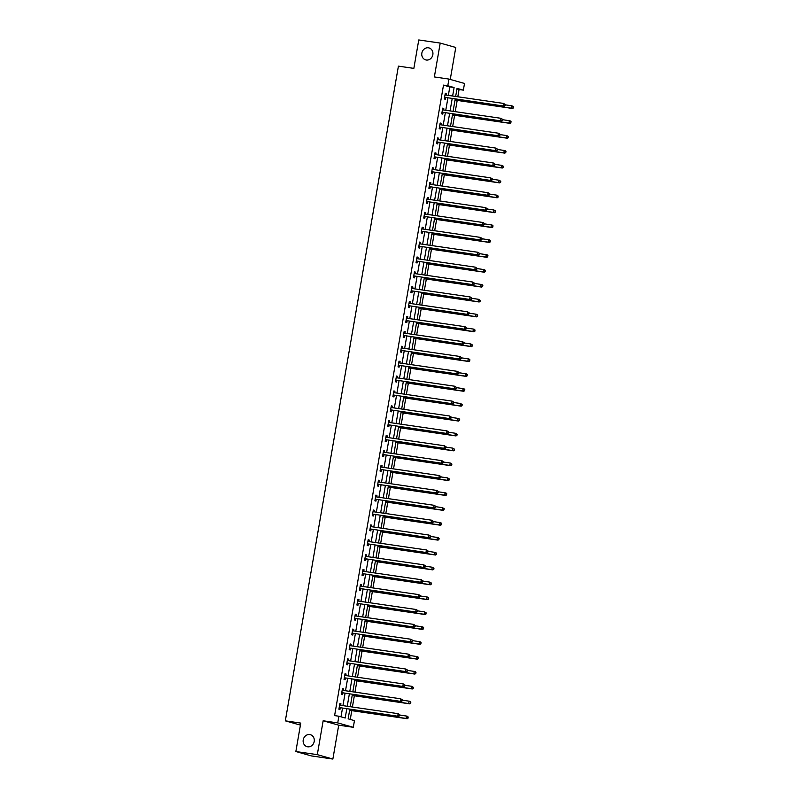 <?xml version="1.0" encoding="UTF-8"?>
<svg xmlns="http://www.w3.org/2000/svg" width="799" height="799" viewBox="0 0 799 799"><rect width="100%" height="100%" fill="white"/><g stroke="black" fill="none" stroke-linecap="round" stroke-linejoin="round"><path stroke-width="1.2" d="M309.772 734.581A6.202 5.543 105.8 0 1 310.412 734.71A6.202 5.543 105.8 0 1 314.137 741.842A6.202 5.543 105.8 0 1 307.665 746.795A6.202 5.543 105.8 0 1 307.036 746.656A6.202 5.543 105.8 0 1 303.3 739.524A6.202 5.543 105.8 0 1 309.772 734.581M428.404 47.81A6.202 5.543 105.8 0 1 429.033 47.94A6.202 5.543 105.8 0 1 432.768 55.071A6.202 5.543 105.8 0 1 426.286 60.025A6.202 5.543 105.8 0 1 425.657 59.885A6.202 5.543 105.8 0 1 421.922 52.764A6.202 5.543 105.8 0 1 428.404 47.81M349.802 709.232L348.144 718.84L354.456 720.628L353.298 727.3L337.737 722.905L338.886 716.224L345.198 718.011L346.796 708.793M338.716 725.182L323.156 720.778L317.303 754.646L295.85 751.529L311.42 755.924L332.863 759.05L338.716 725.182L353.298 727.3M450.256 79.441L455.78 47.471L440.209 43.076L434.356 76.944L448.948 79.071L464.509 83.466L463.36 90.147L457.048 88.369L455.65 96.459M457.817 96.769L459.065 89.528L463.36 90.147M350.262 719.44L351.78 710.671M352.409 707.025L354.347 695.789M354.976 692.134L356.913 680.908M357.553 677.252L359.49 666.016M360.119 662.371L362.057 651.135M362.686 647.48L364.634 636.254M365.263 632.598L367.2 621.362M367.83 617.717L369.777 606.481M370.406 602.836L372.344 591.6M372.973 587.944L374.911 576.718M375.54 573.063L377.488 561.827M378.117 558.181L380.054 546.945M380.684 543.3L382.631 532.064M383.26 528.409L385.198 517.183M385.827 513.527L387.765 502.291M388.404 498.646L390.341 487.41M390.971 483.755L392.908 472.529M393.537 468.873L395.485 457.637M396.114 453.992L398.052 442.756M398.681 439.11L400.629 427.874M401.258 424.219L403.195 412.993M403.825 409.338L405.762 398.102M406.391 394.456L408.339 383.22M408.968 379.575L410.906 368.339M411.535 364.684L413.483 353.448M414.112 349.802L416.049 338.566M416.678 334.921L418.616 323.685M419.255 320.029L421.193 308.804M421.822 305.148L423.76 293.912M424.389 290.267L426.336 279.031M426.966 275.385L428.903 264.149M429.532 260.494L431.47 249.268M432.109 245.613L434.047 234.377M434.676 230.731L436.614 219.495M437.243 215.85L439.19 204.614M439.82 200.958L441.757 189.723M442.386 186.077L444.334 174.841M444.963 171.196L446.901 159.96M447.53 156.304L449.467 145.078M450.107 141.423L452.044 130.187M452.673 126.542L454.611 115.306M455.24 111.66L457.188 100.424M317.303 754.646L332.863 759.05M295.85 751.529L300.764 723.095L285.323 720.848L398.411 66.137L413.852 68.384L418.766 39.95L440.209 43.076M285.323 720.848L300.414 725.112M459.065 89.528L456.948 88.929M448.349 95.391L449.807 86.911L443.505 85.123L334.601 715.604L338.886 716.224M341.003 716.823L342.501 708.164M342.941 705.637L345.068 693.282M345.508 690.755L347.645 678.401M348.084 675.874L350.212 663.52M350.651 660.993L352.788 648.628M353.218 646.101L355.355 633.747M355.795 631.22L357.932 618.865M358.361 616.339L360.499 603.974M360.938 601.457L363.066 589.093M363.505 586.566L365.642 574.211M366.072 571.684L368.209 559.33M368.649 556.803L370.786 544.439M371.215 541.912L373.353 529.557M373.792 527.03L375.92 514.676M376.359 512.149L378.496 499.794M378.936 497.268L381.063 484.903M381.503 482.376L383.64 470.022M384.069 467.495L386.207 455.14M386.646 452.614L388.783 440.249M389.213 437.732L391.35 425.368M391.79 422.841L393.917 410.486M394.356 407.959L396.494 395.605M396.923 393.078L399.061 380.714M399.5 378.187L401.637 365.832M402.067 363.305L404.204 350.951M404.644 348.424L406.771 336.069M407.21 333.543L409.348 321.178M409.787 318.651L411.914 306.297M412.354 303.77L414.491 291.415M414.921 288.888L417.058 276.524M417.497 274.007L419.625 261.643M420.064 259.116L422.202 246.761M422.641 244.234L424.768 231.88M425.208 229.353L427.345 216.988M427.775 214.462L429.912 202.107M430.351 199.58L432.489 187.226M432.918 184.699L435.056 172.334M435.495 169.817L437.622 157.453M438.062 154.926L440.199 142.572M440.629 140.045L442.766 127.69M443.205 125.163L445.343 112.799M445.772 110.272L447.909 97.917M446.092 95.061L446.351 93.533L445.303 93.233L444.314 98.966L445.363 99.256L445.632 97.718M442.516 109.323L443.485 109.942L443.785 108.414L442.726 108.125L441.737 113.848L442.796 114.147L443.055 112.599M440.948 124.834L441.208 123.306L440.159 123.006L439.17 128.729L440.219 129.029L440.489 127.48M437.383 139.096L438.341 139.715L438.641 138.187L437.582 137.887L436.594 143.61L437.652 143.91L437.912 142.372M435.805 154.597L436.064 153.068L435.016 152.769L434.027 158.502L435.075 158.791L435.345 157.253M432.239 168.859L433.198 169.478L433.497 167.96L432.449 167.66L431.46 173.383L432.509 173.683L432.778 172.135M430.661 184.369L430.921 182.841L429.872 182.542L428.883 188.264L429.932 188.564L430.202 187.016M428.094 199.251L428.354 197.723L427.305 197.423L426.316 203.146L427.365 203.445L427.635 201.907M425.517 214.132L425.787 212.604L424.728 212.314L423.74 218.037L424.798 218.337L425.058 216.789M422.951 229.023L423.21 227.495L422.162 227.196L421.173 232.918L422.222 233.218L422.491 231.67M420.374 243.905L420.644 242.377L419.595 242.077L418.596 247.8L419.655 248.099L419.924 246.551M417.807 258.786L418.067 257.258L417.018 256.958L416.029 262.691L417.078 262.981L417.348 261.443M415.24 273.677L415.5 272.139L414.451 271.85L413.463 277.573L414.511 277.872L414.781 276.324M412.664 288.559L412.933 287.031L411.875 286.731L410.886 292.454L411.944 292.754L412.204 291.206M410.097 303.44L410.356 301.912L409.308 301.613L408.319 307.335L409.368 307.635L409.637 306.097M407.52 318.322L407.79 316.794L406.731 316.504L405.742 322.227L406.801 322.516L407.061 320.978M404.953 333.213L405.213 331.685L404.164 331.385L403.175 337.108L404.224 337.408L404.494 335.86M402.376 348.094L402.646 346.566L401.597 346.267L400.609 351.989L401.657 352.289L401.927 350.741M398.811 362.356L399.78 362.976L400.069 361.448L399.021 361.148L398.032 366.881L399.081 367.17L399.35 365.632M397.243 377.857L397.502 376.329L396.454 376.039L395.465 381.762L396.514 382.062L396.783 380.514M393.677 392.119L394.636 392.738L394.936 391.22L393.877 390.921L392.888 396.644L393.947 396.943L394.207 395.395M392.099 407.63L392.359 406.102L391.31 405.802L390.321 411.525L391.37 411.825L391.64 410.277M388.534 421.892L389.493 422.511L389.792 420.983L388.743 420.683L387.755 426.416L388.803 426.706L389.073 425.168M386.956 437.403L387.215 435.864L386.167 435.575L385.178 441.298L386.227 441.597L386.496 440.049M383.39 451.655L384.349 452.274L384.649 450.756L383.6 450.456L382.611 456.179L383.66 456.479L383.929 454.931M381.812 467.165L382.082 465.637L381.023 465.338L380.034 471.06L381.093 471.36L381.353 469.822M378.247 481.427L379.205 482.047L379.505 480.519L378.456 480.229L377.468 485.952L378.516 486.241L378.786 484.703M376.669 496.938L376.938 495.41L375.88 495.11L374.891 500.833L375.949 501.133L376.209 499.585M373.103 511.2L374.062 511.809L374.361 510.291L373.313 509.992L372.324 515.715L373.373 516.014L373.642 514.466M371.525 526.701L371.795 525.173L370.746 524.873L369.757 530.606L370.806 530.896L371.076 529.357M367.959 540.963L368.928 541.582L369.218 540.054L368.169 539.764L367.18 545.487L368.229 545.787L368.499 544.239M366.391 556.474L366.651 554.945L365.602 554.646L364.614 560.369L365.662 560.668L365.932 559.12M362.826 570.736L363.785 571.355L364.084 569.827L363.026 569.527L362.037 575.25L363.096 575.55L363.355 574.002M361.248 586.236L361.508 584.708L360.459 584.409L359.47 590.141L360.519 590.431L360.788 588.893M358.671 601.128L358.941 599.59L357.892 599.3L356.903 605.023L357.952 605.322L358.222 603.774M356.104 616.009L356.364 614.481L355.315 614.181L354.327 619.904L355.375 620.204L355.645 618.656M353.538 630.89L353.797 629.362L352.749 629.063L351.76 634.786L352.808 635.085L353.078 633.547M350.961 645.772L351.23 644.244L350.172 643.954L349.183 649.677L350.242 649.967L350.501 648.428M348.394 660.663L348.654 659.135L347.605 658.835L346.616 664.558L347.665 664.858L347.935 663.31M345.817 675.545L346.087 674.016L345.028 673.717L344.039 679.44L345.098 679.739L345.358 678.191M343.25 690.426L343.51 688.898L342.461 688.598L341.473 694.331L342.521 694.621L342.791 693.083M340.674 705.317L340.943 703.779L339.895 703.49L338.906 709.212L339.955 709.512L340.224 707.964M323.156 720.778L337.737 722.905M443.505 85.123L447.79 85.753L448.948 79.071M455.21 98.986L453.073 111.341M452.643 113.867L450.506 126.222M450.067 128.749L447.939 141.113M447.5 143.63L445.363 155.995M444.933 158.522L442.796 170.876M442.356 173.403L440.219 185.758M439.79 188.284L437.652 200.649M437.213 203.176L435.085 215.53M434.646 218.057L432.509 230.412M432.069 232.938L429.942 245.293M429.502 247.82L427.365 260.184M426.936 262.711L424.798 275.066M424.359 277.593L422.222 289.947M421.792 292.474L419.655 304.838M419.215 307.355L417.088 319.72M416.649 322.247L414.511 334.601M414.082 337.128L411.944 349.483M411.505 352.009L409.368 364.374M408.938 366.901L406.801 379.255M406.361 381.782L404.234 394.137M403.795 396.664L401.657 409.018M401.218 411.545L399.091 423.909M398.651 426.436L396.514 438.791M396.084 441.318L393.947 453.672M393.507 456.199L391.37 468.564M390.941 471.08L388.803 483.445M388.364 485.972L386.237 498.326M385.797 500.853L383.66 513.208M383.23 515.735L381.093 528.099M380.654 530.626L378.516 542.98M378.087 545.507L375.949 557.862M375.51 560.389L373.383 572.753M372.943 575.27L370.806 587.635M370.366 590.161L368.239 602.516M367.8 605.043L365.662 617.397M365.233 619.924L363.096 632.289M362.656 634.815L360.529 647.17M360.089 649.697L357.952 662.051M357.513 664.578L355.385 676.933M354.946 679.46L352.808 691.824M352.379 694.351L350.242 706.706M452.634 96.02L454.102 87.53L447.79 85.753M347.225 706.266L349.363 693.912M349.802 691.385L351.93 679.02M352.369 676.493L354.506 664.139M354.936 661.612L357.073 649.257M357.513 646.731L359.65 634.376M360.079 631.849L362.217 619.485M362.656 616.958L364.783 604.603M365.223 602.076L367.36 589.722M367.8 587.195L369.927 574.831M370.366 572.314L372.504 559.949M372.933 557.422L375.071 545.068M375.51 542.541L377.637 530.186M378.077 527.66L380.214 515.295M380.654 512.768L382.781 500.414M383.22 497.887L385.358 485.532M385.787 483.005L387.924 470.651M388.364 468.124L390.501 455.76M390.931 453.233L393.068 440.878M393.507 438.351L395.635 425.997M396.074 423.47L398.212 411.105M398.651 408.589L400.778 396.224M401.218 393.697L403.355 381.343M403.785 378.816L405.922 366.461M406.361 363.935L408.489 351.57M408.928 349.043L411.066 336.689M411.505 334.162L413.632 321.807M414.072 319.28L416.209 306.926M416.639 304.399L418.776 292.034M419.215 289.508L421.353 277.153M421.782 274.626L423.919 262.272M424.359 259.745L426.486 247.38M426.926 244.864L429.063 232.499M429.492 229.972L431.63 217.618M432.069 215.091L434.207 202.736M434.636 200.209L436.773 187.845M437.213 185.318L439.34 172.964M439.78 170.437L441.917 158.082M442.356 155.555L444.484 143.191M444.923 140.674L447.06 128.309M447.49 125.783L449.627 113.428M450.067 110.901L452.204 98.547M449.807 86.911L454.102 87.53M445.273 93.373L446.351 93.533M442.706 108.265L443.785 108.414M440.129 123.146L441.208 123.306M437.562 138.027L438.641 138.187M434.996 152.919L436.064 153.068M432.419 167.8L433.497 167.96M429.852 182.681L430.921 182.841M427.275 197.563L428.354 197.723M424.708 212.454L425.787 212.604M422.132 227.335L423.21 227.495M419.565 242.217L420.644 242.377M416.998 257.098L418.067 257.258M414.421 271.99L415.5 272.139M411.855 286.871L412.933 287.031M409.278 301.752L410.356 301.912M406.711 316.644L407.79 316.794M404.144 331.525L405.213 331.685M401.567 346.406L402.646 346.566M399.001 361.288L400.069 361.448M396.424 376.179L397.502 376.329M393.857 391.061L394.936 391.22M391.29 405.942L392.359 406.102M388.714 420.833L389.792 420.983M386.147 435.715L387.215 435.864M383.57 450.596L384.649 450.756M381.003 465.477L382.082 465.637M378.426 480.369L379.505 480.519M375.86 495.25L376.938 495.41M373.293 510.132L374.361 510.291M370.716 525.013L371.795 525.173M368.149 539.904L369.218 540.054M365.572 554.786L366.651 554.945M363.006 569.667L364.084 569.827M360.439 584.558L361.508 584.708M357.862 599.44L358.941 599.59M355.295 614.321L356.364 614.481M352.719 629.203L353.797 629.362M350.152 644.094L351.23 644.244M347.575 658.975L348.654 659.135M345.008 673.857L346.087 674.016M342.441 688.738L343.51 688.898M339.865 703.629L340.943 703.779M445.043 97.358L504.179 106.117L445.043 97.358A0.969 0.869 -74.2 0 0 444.713 97.378L444.574 97.418M504.678 105.358L503.12 105.818L503.54 103.431L505.268 104.519L504.678 105.358L505.268 104.519M445.033 94.781L445.153 94.851A0.969 0.869 -74.2 0 0 445.452 94.971L503.54 103.431L504.838 104.399M446.092 97.658A0.969 0.869 -74.2 0 0 445.762 97.678L444.474 98.037M445.093 94.442L446.052 95.061M504.179 106.117L505.098 105.468M455.021 100.105L512.588 108.494L511.54 108.195L511.949 105.808L505.208 104.829M455.04 99.965L511.54 108.195L513.507 107.855L513.258 106.776L513.088 107.735M513.258 106.776L511.949 105.808L513.677 106.896M513.507 107.855L512.588 108.494M442.476 112.24L501.602 120.999L442.476 112.24A0.969 0.869 -74.2 0 0 442.147 112.26L442.007 112.299M502.112 120.24L500.554 120.699L500.963 118.312L502.691 119.401L502.112 120.24L502.691 119.401M442.466 109.663L442.576 109.743A0.969 0.869 -74.2 0 0 442.886 109.853L500.963 118.312L502.271 119.281M443.525 112.539A0.969 0.869 -74.2 0 0 443.195 112.559L441.897 112.919M501.602 120.999L502.531 120.359M439.899 127.121L499.035 135.88L439.899 127.121A0.969 0.869 -74.2 0 0 439.57 127.151L439.44 127.181M499.535 135.121L497.977 135.59L498.396 133.203L500.124 134.282L499.535 135.121L500.124 134.282M439.889 124.554L440.009 124.624A0.969 0.869 -74.2 0 0 440.319 124.744L498.396 133.203L499.705 134.172M440.958 127.421A0.969 0.869 -74.2 0 0 440.619 127.441L439.33 127.81M439.949 124.205L440.908 124.824M499.035 135.88L499.954 135.241M452.444 114.986L510.022 123.376L508.963 123.076L509.382 120.699L502.641 119.71M452.474 114.846L508.963 123.076L510.941 122.736L510.681 121.658L510.521 122.617M510.681 121.658L509.382 120.699L510.431 120.989L511.11 121.778M510.941 122.736L510.022 123.376M449.877 129.877L507.445 138.257L506.396 137.967L506.806 135.58L500.064 134.602M449.897 129.738L506.396 137.967L508.374 137.618L508.114 136.549L507.954 137.498M508.114 136.549L506.806 135.58L508.534 136.669M508.374 137.618L507.445 138.257M437.333 142.012L496.459 150.771L437.333 142.012A0.969 0.869 -74.2 0 0 437.003 142.032L436.863 142.072M496.968 150.002L495.41 150.472L495.819 148.085L497.547 149.173L496.968 150.002L497.547 149.173M437.323 139.435L437.433 139.505A0.969 0.869 -74.2 0 0 437.742 139.625L495.819 148.085L497.128 149.053M438.381 142.302A0.969 0.869 -74.2 0 0 438.052 142.332L436.753 142.691M496.459 150.771L497.387 150.122M434.766 156.894L493.892 165.653L434.766 156.894A0.969 0.869 -74.2 0 0 434.426 156.914L434.296 156.954M494.391 164.894L492.843 165.353L493.253 162.966L494.981 164.055L494.391 164.894L494.981 164.055M434.746 154.317L434.866 154.397A0.969 0.869 -74.2 0 0 435.175 154.507L493.253 162.966L494.561 163.935M435.815 157.193A0.969 0.869 -74.2 0 0 435.485 157.213L434.187 157.573M434.806 153.977L435.765 154.597M493.892 165.653L494.811 165.013M432.189 171.775L491.325 180.534L432.189 171.775A0.969 0.869 -74.2 0 0 431.859 171.795L431.72 171.835M491.824 179.775L490.266 180.234L490.676 177.857L492.404 178.936L491.824 179.775L492.404 178.936M432.179 169.198L432.289 169.278A0.969 0.869 -74.2 0 0 432.599 169.388L490.676 177.857L491.984 178.816M433.238 172.075A0.969 0.869 -74.2 0 0 432.908 172.095L431.62 172.464M491.325 180.534L492.244 179.895M447.3 144.759L504.878 153.148L503.819 152.849L504.239 150.462L497.497 149.483M447.33 144.619L503.819 152.849L505.797 152.499L505.547 151.43L505.377 152.389M505.547 151.43L504.239 150.462L505.288 150.761L505.967 151.55M505.797 152.499L504.878 153.148M444.733 159.64L502.301 168.03L501.253 167.73L501.662 165.343L494.931 164.364M444.763 159.5L501.253 167.73L503.23 167.391L502.971 166.312L502.811 167.271M502.971 166.312L501.662 165.343L502.721 165.643L503.39 166.432M503.23 167.391L502.301 168.03M442.167 174.532L499.735 182.911L498.686 182.621L499.095 180.234L492.354 179.246M442.187 174.392L498.686 182.621L500.653 182.272L500.404 181.203L500.234 182.152M500.404 181.203L499.095 180.234L500.823 181.313M500.653 182.272L499.735 182.911M439.59 189.413L497.168 197.802L496.109 197.503L496.519 195.116L489.787 194.137M439.62 189.273L496.109 197.503L498.087 197.153L497.827 196.085L497.667 197.033M497.827 196.085L496.519 195.116L497.577 195.415L498.246 196.204M498.087 197.153L497.168 197.802M437.023 204.294L494.591 212.684L493.542 212.384L493.952 209.997L487.21 209.018M437.043 204.154L493.542 212.384L495.52 212.045L495.26 210.966L495.09 211.925M495.26 210.966L493.952 209.997L495.68 211.086M495.52 212.045L494.591 212.684M434.446 219.176L492.024 227.565L490.966 227.266L491.385 224.889L484.643 223.9M434.476 219.036L490.966 227.266L492.943 226.926L492.693 225.847L492.524 226.806M492.693 225.847L491.385 224.889L492.434 225.178L493.113 225.967M492.943 226.926L492.024 227.565M431.879 234.067L489.447 242.447L488.399 242.157L488.808 239.77L482.067 238.791M431.899 233.927L488.399 242.157L490.376 241.807L490.117 240.739L489.957 241.688M490.117 240.739L488.808 239.77L489.867 240.07L490.536 240.859M490.376 241.807L489.447 242.447M429.313 248.948L486.881 257.338L485.832 257.038L486.241 254.651L479.5 253.673M429.333 248.809L485.832 257.038L487.799 256.689L487.55 255.62L487.38 256.569M487.55 255.62L486.241 254.651L487.29 254.951L487.969 255.74M487.799 256.689L486.881 257.338M426.736 263.83L484.304 272.219L483.255 271.92L483.665 269.533L476.933 268.554M426.766 263.69L483.255 271.92L485.233 271.58L484.973 270.501L484.813 271.46M484.973 270.501L483.665 269.533L484.723 269.832L485.393 270.621M485.233 271.58L484.304 272.219M424.169 278.721L481.737 287.101L480.688 286.801L481.098 284.424L474.356 283.435M424.189 278.571L480.688 286.801L482.656 286.461L482.406 285.383L482.236 286.342M482.406 285.383L481.098 284.424L482.147 284.714L482.826 285.503M482.656 286.461L481.737 287.101M421.592 293.603L479.17 301.992L478.112 301.692L478.531 299.305L471.79 298.327M421.622 293.463L478.112 301.692L480.089 301.343L479.829 300.274L479.67 301.223M479.829 300.274L478.531 299.305L480.259 300.394M480.089 301.343L479.17 301.992M419.026 308.484L476.594 316.873L475.545 316.574L475.954 314.187L469.213 313.208M419.046 308.344L475.545 316.574L477.522 316.224L477.263 315.156L477.103 316.114M477.263 315.156L475.954 314.187L477.003 314.486L477.682 315.275M477.522 316.224L476.594 316.873M416.459 323.365L474.027 331.755L472.968 331.455L473.388 329.068L466.646 328.089M416.479 323.225L472.968 331.455L474.946 331.116L474.696 330.037L474.526 330.996M474.696 330.037L473.388 329.068L474.436 329.368L475.115 330.157M474.946 331.116L474.027 331.755M413.882 338.257L471.45 346.636L470.401 346.347L470.811 343.96L464.079 342.971M413.912 338.117L470.401 346.347L472.379 345.997L472.119 344.928L471.959 345.877M472.119 344.928L470.811 343.96L472.539 345.038M472.379 345.997L471.45 346.636M411.315 353.138L468.883 361.528L467.834 361.228L468.244 358.841L461.502 357.862M411.335 352.998L467.834 361.228L469.802 360.878L469.552 359.81L469.383 360.758M469.552 359.81L468.244 358.841L469.293 359.141L469.972 359.93M469.802 360.878L468.883 361.528M408.738 368.019L466.316 376.409L465.258 376.109L465.667 373.722L458.936 372.743M408.768 367.88L465.258 376.109L467.235 375.77L466.976 374.691L466.816 375.65M466.976 374.691L465.667 373.722L466.726 374.022L467.395 374.811M467.235 375.77L466.316 376.409M406.172 382.901L463.74 391.29L462.691 390.991L463.1 388.614L456.359 387.625M406.192 382.761L462.691 390.991L464.668 390.651L464.409 389.572L464.239 390.531M464.409 389.572L463.1 388.614L464.149 388.903L464.828 389.692M464.668 390.651L463.74 391.29M403.595 397.792L461.173 406.172L460.114 405.882L460.534 403.495L453.792 402.516M403.625 397.652L460.114 405.882L462.092 405.532L461.842 404.464L461.672 405.413M461.842 404.464L460.534 403.495L462.261 404.584M462.092 405.532L461.173 406.172M401.028 412.674L458.596 421.063L457.547 420.763L457.957 418.376L451.215 417.398M401.048 412.534L457.547 420.763L459.525 420.414L459.265 419.345L459.105 420.294M459.265 419.345L457.957 418.376L459.016 418.676L459.685 419.465M459.525 420.414L458.596 421.063M429.622 186.666L488.748 195.415L429.622 186.666A0.969 0.869 -74.2 0 0 429.283 186.686L429.153 186.726M489.248 194.656L487.7 195.126L488.109 192.739L489.837 193.827L489.248 194.656L489.837 193.827M429.602 184.09L429.722 184.16A0.969 0.869 -74.2 0 0 430.032 184.279L488.109 192.739L489.417 193.708M430.671 186.956A0.969 0.869 -74.2 0 0 430.341 186.986L429.043 187.346M429.662 183.75L430.631 184.359M488.748 195.415L489.677 194.776M427.046 201.548L486.182 210.307L427.046 201.548A0.969 0.869 -74.2 0 0 426.716 201.568L426.576 201.608M486.681 209.538L485.123 210.007L485.542 207.62L487.27 208.709L486.681 209.538L487.27 208.709M427.036 198.971L427.155 199.041A0.969 0.869 -74.2 0 0 427.465 199.161L485.542 207.62L486.851 208.589M428.104 201.847A0.969 0.869 -74.2 0 0 427.765 201.867L426.476 202.227M427.095 198.631L428.054 199.251M486.182 210.307L487.1 209.658M424.479 216.429L483.605 225.188L424.479 216.429A0.969 0.869 -74.2 0 0 424.149 216.449L424.009 216.489M484.114 224.429L482.556 224.889L482.966 222.502L484.693 223.59L484.114 224.429L484.693 223.59M424.469 213.852L424.579 213.932A0.969 0.869 -74.2 0 0 424.888 214.042L482.966 222.502L484.274 223.47M425.527 216.729A0.969 0.869 -74.2 0 0 425.198 216.749L423.899 217.108M424.529 213.513L425.487 214.132M483.605 225.188L484.534 224.549M421.902 231.31L481.038 240.07L421.902 231.31A0.969 0.869 -74.2 0 0 421.572 231.34L421.443 231.37M481.537 239.31L479.989 239.77L480.399 237.393L482.127 238.472L481.537 239.31L482.127 238.472M421.892 228.734L422.012 228.814A0.969 0.869 -74.2 0 0 422.321 228.933L480.399 237.393L481.707 238.362M422.961 231.61A0.969 0.869 -74.2 0 0 422.621 231.63L421.333 232M421.952 228.394L422.911 229.013M481.038 240.07L481.957 239.43M419.335 246.202L478.461 254.961L419.335 246.202A0.969 0.869 -74.2 0 0 419.006 246.222L418.866 246.262M478.971 254.192L477.412 254.661L477.822 252.274L479.55 253.363L478.971 254.192L479.55 253.363M419.325 243.625L419.435 243.695A0.969 0.869 -74.2 0 0 419.745 243.815L477.822 252.274L479.13 253.243M420.384 246.492A0.969 0.869 -74.2 0 0 420.054 246.521L418.756 246.881M419.385 243.286L420.344 243.905M478.461 254.961L479.39 254.312M416.768 261.083L475.894 269.842L416.768 261.083A0.969 0.869 -74.2 0 0 416.429 261.103L416.299 261.143M476.394 269.083L474.846 269.543L475.255 267.156L476.983 268.244L476.394 269.083L476.983 268.244M416.748 258.506L416.868 258.586A0.969 0.869 -74.2 0 0 417.178 258.696L475.255 267.156L476.564 268.124M417.817 261.383A0.969 0.869 -74.2 0 0 417.487 261.403L416.189 261.762M416.808 258.167L417.777 258.786M475.894 269.842L476.813 269.193M414.192 275.965L473.328 284.724L414.192 275.965A0.969 0.869 -74.2 0 0 413.862 275.985L413.722 276.025M473.827 283.965L472.269 284.424L472.688 282.037L474.416 283.126L473.827 283.965L474.416 283.126M414.182 273.388L414.301 273.468A0.969 0.869 -74.2 0 0 414.601 273.578L472.688 282.037L473.987 283.006M415.25 276.264A0.969 0.869 -74.2 0 0 414.911 276.284L413.622 276.654M414.242 273.048L415.2 273.667M473.328 284.724L474.246 284.084M411.625 290.846L470.751 299.605L411.625 290.846A0.969 0.869 -74.2 0 0 411.295 290.876L411.155 290.916M471.26 298.846L469.702 299.315L470.112 296.928L471.839 298.017L471.26 298.846L471.839 298.017M411.615 288.279L411.725 288.349A0.969 0.869 -74.2 0 0 412.034 288.469L470.112 296.928L471.42 297.897M412.674 291.146A0.969 0.869 -74.2 0 0 412.344 291.166L411.046 291.535M411.665 287.93L412.634 288.549M470.751 299.605L471.68 298.966M409.048 305.737L468.184 314.496L409.048 305.737A0.969 0.869 -74.2 0 0 408.718 305.757L408.589 305.797M468.683 313.727L467.135 314.197L467.545 311.81L469.273 312.898L468.683 313.727L469.273 312.898M409.038 303.161L409.158 303.23A0.969 0.869 -74.2 0 0 409.468 303.35L467.545 311.81L468.853 312.779M410.107 306.037A0.969 0.869 -74.2 0 0 409.767 306.057L408.479 306.417M409.098 302.821L410.057 303.44M468.184 314.496L469.103 313.847M406.481 320.619L465.607 329.378L406.481 320.619A0.969 0.869 -74.2 0 0 406.152 320.639L406.012 320.679M466.117 328.619L464.559 329.078L464.968 326.691L466.696 327.78L466.117 328.619L466.696 327.78M406.471 318.042L406.581 318.122A0.969 0.869 -74.2 0 0 406.891 318.232L464.968 326.691L466.276 327.66M407.53 320.918A0.969 0.869 -74.2 0 0 407.2 320.938L405.902 321.298M406.531 317.702L407.49 318.322M465.607 329.378L466.536 328.739M403.914 335.5L463.04 344.259L403.914 335.5A0.969 0.869 -74.2 0 0 403.575 335.53L403.445 335.56M463.54 343.5L461.992 343.96L462.401 341.582L464.129 342.661L463.54 343.5L464.129 342.661M403.894 332.923L404.014 333.003A0.969 0.869 -74.2 0 0 404.324 333.113L462.401 341.582L463.71 342.541M404.963 335.8A0.969 0.869 -74.2 0 0 404.634 335.82L403.335 336.189M403.954 332.584L404.913 333.203M463.04 344.259L463.959 343.62M401.338 350.391L460.474 359.141L401.338 350.391A0.969 0.869 -74.2 0 0 401.008 350.411L400.868 350.451M460.973 358.381L459.415 358.851L459.834 356.464L461.562 357.553L460.973 358.381L461.562 357.553M401.328 347.815L401.448 347.885A0.969 0.869 -74.2 0 0 401.747 348.004L459.834 356.464L461.133 357.433M402.386 350.681A0.969 0.869 -74.2 0 0 402.057 350.711L400.768 351.071M401.388 347.475L402.346 348.084M460.474 359.141L461.393 358.501M398.771 365.273L457.897 374.032L398.771 365.273A0.969 0.869 -74.2 0 0 398.431 365.293L398.302 365.333M458.396 373.273L456.848 373.732L457.258 371.345L458.986 372.434L458.396 373.273L458.986 372.434M398.751 362.696L398.871 362.766A0.969 0.869 -74.2 0 0 399.18 362.886L457.258 371.345L458.566 372.314M399.82 365.572A0.969 0.869 -74.2 0 0 399.49 365.592L398.192 365.952M457.897 374.032L458.826 373.383M396.194 380.154L455.33 388.913L396.194 380.154A0.969 0.869 -74.2 0 0 395.865 380.174L395.725 380.214M455.829 388.154L454.271 388.614L454.691 386.227L456.419 387.315L455.829 388.154L456.419 387.315M396.184 377.577L396.304 377.657A0.969 0.869 -74.2 0 0 396.614 377.767L454.691 386.227L455.999 387.195M397.253 380.454A0.969 0.869 -74.2 0 0 396.913 380.474L395.625 380.833M396.244 377.238L397.203 377.857M455.33 388.913L456.249 388.274M393.627 395.036L452.753 403.795L393.627 395.036A0.969 0.869 -74.2 0 0 393.298 395.066L393.158 395.096M453.263 403.036L451.705 403.505L452.114 401.118L453.842 402.197L453.263 403.036L453.842 402.197M393.617 392.469L393.727 392.539A0.969 0.869 -74.2 0 0 394.037 392.659L452.114 401.118L453.423 402.087M394.676 395.335A0.969 0.869 -74.2 0 0 394.346 395.355L393.048 395.725M452.753 403.795L453.682 403.155M391.051 409.927L450.187 418.686L391.051 409.927A0.969 0.869 -74.2 0 0 390.721 409.947L390.591 409.987M450.686 417.917L449.138 418.386L449.547 415.999L451.275 417.088L450.686 417.917L451.275 417.088M391.041 407.35L391.16 407.42A0.969 0.869 -74.2 0 0 391.47 407.54L449.547 415.999L450.856 416.968M392.109 410.217A0.969 0.869 -74.2 0 0 391.78 410.247L390.481 410.606M391.101 407.011L392.059 407.63M450.187 418.686L451.105 418.037M388.484 424.808L447.61 433.567L388.484 424.808A0.969 0.869 -74.2 0 0 388.154 424.828L388.014 424.868M448.119 432.808L446.561 433.268L446.971 430.881L448.698 431.969L448.119 432.808L448.698 431.969M388.474 422.232L388.584 422.311A0.969 0.869 -74.2 0 0 388.893 422.421L446.971 430.881L448.279 431.85M389.532 425.108A0.969 0.869 -74.2 0 0 389.203 425.128L387.905 425.487M447.61 433.567L448.539 432.928M385.917 439.69L445.043 448.449L385.917 439.69A0.969 0.869 -74.2 0 0 385.577 439.71L385.448 439.75M445.542 447.69L443.994 448.149L444.404 445.772L446.132 446.851L445.542 447.69L446.132 446.851M385.897 437.113L386.017 437.193A0.969 0.869 -74.2 0 0 386.326 437.303L444.404 445.772L445.712 446.731M386.966 439.989A0.969 0.869 -74.2 0 0 386.636 440.009L385.338 440.379M385.957 436.773L386.926 437.393M445.043 448.449L445.972 447.81M383.34 454.571L442.476 463.33L383.34 454.571A0.969 0.869 -74.2 0 0 383.011 454.601L382.871 454.641M442.976 462.571L441.418 463.04L441.837 460.653L443.565 461.742L442.976 462.571L443.565 461.742M383.33 452.004L383.45 452.074A0.969 0.869 -74.2 0 0 383.75 452.194L441.837 460.653L443.135 461.622M384.399 454.871A0.969 0.869 -74.2 0 0 384.059 454.891L382.771 455.26M442.476 463.33L443.395 462.691M380.773 469.462L439.899 478.221L380.773 469.462A0.969 0.869 -74.2 0 0 380.444 469.482L380.304 469.522M440.409 477.452L438.851 477.922L439.26 475.535L440.988 476.623L440.409 477.452L440.988 476.623M380.763 466.886L380.873 466.956A0.969 0.869 -74.2 0 0 381.183 467.075L439.26 475.535L440.569 476.504M381.822 469.762A0.969 0.869 -74.2 0 0 381.493 469.782L380.194 470.142M380.813 466.546L381.782 467.165M439.899 478.221L440.828 477.572M398.461 427.555L456.029 435.944L454.981 435.645L455.39 433.258L448.648 432.279M398.481 427.415L454.981 435.645L456.948 435.305L456.698 434.227L456.529 435.185M456.698 434.227L455.39 433.258L457.118 434.346M456.948 435.305L456.029 435.944M395.885 442.446L453.452 450.826L452.404 450.526L452.813 448.149L446.082 447.16M395.914 442.296L452.404 450.526L454.381 450.187L454.122 449.118L453.962 450.067M454.122 449.118L452.813 448.149L454.541 449.228M454.381 450.187L453.452 450.826M393.318 457.328L450.886 465.717L449.837 465.418L450.246 463.03L443.505 462.052M393.338 457.188L449.837 465.418L451.815 465.068L451.555 463.999L451.385 464.948M451.555 463.999L450.246 463.03L451.974 464.119M451.815 465.068L450.886 465.717M390.741 472.209L448.319 480.599L447.26 480.299L447.68 477.912L440.938 476.933M390.771 472.069L447.26 480.299L449.238 479.949L448.978 478.881L448.818 479.839M448.978 478.881L447.68 477.912L449.408 479.001M449.238 479.949L448.319 480.599M378.197 484.344L437.333 493.103L378.197 484.344A0.969 0.869 -74.2 0 0 377.867 484.364L377.737 484.404M437.832 492.344L436.284 492.803L436.693 490.416L438.421 491.505L437.832 492.344L438.421 491.505M378.187 481.767L378.307 481.847A0.969 0.869 -74.2 0 0 378.616 481.957L436.693 490.416L438.002 491.385M379.255 484.643A0.969 0.869 -74.2 0 0 378.916 484.663L377.627 485.023M437.333 493.103L438.252 492.464M375.63 499.225L434.756 507.984L375.63 499.225A0.969 0.869 -74.2 0 0 375.3 499.255L375.16 499.285M435.265 507.225L433.707 507.685L434.117 505.308L435.845 506.386L435.265 507.225L435.845 506.386M375.62 496.648L375.73 496.728A0.969 0.869 -74.2 0 0 376.039 496.838L434.117 505.308L435.425 506.266M376.679 499.525A0.969 0.869 -74.2 0 0 376.349 499.545L375.051 499.914M375.68 496.309L376.639 496.928M434.756 507.984L435.685 507.345M373.063 514.117L432.189 522.866L373.063 514.117A0.969 0.869 -74.2 0 0 372.724 514.137L372.594 514.176M432.688 522.107L431.14 522.576L431.55 520.189L433.278 521.278L432.688 522.107L433.278 521.278M373.043 511.54L373.163 511.61A0.969 0.869 -74.2 0 0 373.473 511.73L431.55 520.189L432.858 521.158M374.112 514.406A0.969 0.869 -74.2 0 0 373.782 514.436L372.484 514.796M432.189 522.866L433.108 522.226M370.486 528.998L429.622 537.757L370.486 528.998A0.969 0.869 -74.2 0 0 370.157 529.018L370.017 529.058M430.122 536.998L428.564 537.457L428.983 535.07L430.711 536.159L430.122 536.998L430.711 536.159M370.476 526.421L370.596 526.491A0.969 0.869 -74.2 0 0 370.896 526.611L428.983 535.07L430.281 536.039M371.535 529.298A0.969 0.869 -74.2 0 0 371.205 529.318L369.917 529.677M370.536 526.082L371.495 526.701M429.622 537.757L430.541 537.108M367.92 543.879L427.046 552.638L367.92 543.879A0.969 0.869 -74.2 0 0 367.58 543.899L367.45 543.939M427.545 551.879L425.997 552.339L426.406 549.952L428.134 551.04L427.545 551.879L428.134 551.04M367.9 541.303L368.019 541.382A0.969 0.869 -74.2 0 0 368.329 541.492L426.406 549.952L427.715 550.92M368.968 544.179A0.969 0.869 -74.2 0 0 368.639 544.199L367.34 544.558M427.046 552.638L427.974 551.999M365.343 558.761L424.479 567.52L365.343 558.761A0.969 0.869 -74.2 0 0 365.013 558.791L364.873 558.821M424.978 566.761L423.42 567.23L423.84 564.843L425.567 565.922L424.978 566.761L425.567 565.922M365.333 556.194L365.453 556.264A0.969 0.869 -74.2 0 0 365.762 556.384L423.84 564.843L425.148 565.812M366.401 559.06A0.969 0.869 -74.2 0 0 366.062 559.08L364.773 559.45M365.393 555.844L366.351 556.464M424.479 567.52L425.398 566.881M362.776 573.652L421.902 582.411L362.776 573.652A0.969 0.869 -74.2 0 0 362.446 573.672L362.307 573.712M422.411 581.642L420.853 582.111L421.263 579.724L422.991 580.813L422.411 581.642L422.991 580.813M362.766 571.075L362.876 571.145A0.969 0.869 -74.2 0 0 363.185 571.265L421.263 579.724L422.571 580.693M363.825 573.942A0.969 0.869 -74.2 0 0 363.495 573.972L362.197 574.331M421.902 582.411L422.831 581.762M360.199 588.533L419.335 597.292L360.199 588.533A0.969 0.869 -74.2 0 0 359.87 588.553L359.74 588.593M419.835 596.533L418.286 596.993L418.696 594.606L420.424 595.694L419.835 596.533L420.424 595.694M360.189 585.957L360.309 586.037A0.969 0.869 -74.2 0 0 360.619 586.146L418.696 594.606L420.004 595.575M361.258 588.833A0.969 0.869 -74.2 0 0 360.928 588.853L359.63 589.213M360.249 585.617L361.208 586.236M419.335 597.292L420.254 596.653M388.174 487.09L445.742 495.48L444.693 495.18L445.103 492.793L438.361 491.814M388.194 486.951L444.693 495.18L446.671 494.841L446.411 493.762L446.251 494.721M446.411 493.762L445.103 492.793L446.152 493.093L446.831 493.882M446.671 494.841L445.742 495.48M385.607 501.982L443.175 510.361L442.127 510.072L442.536 507.685L435.795 506.696M385.627 501.842L442.127 510.072L444.094 509.722L443.844 508.653L443.675 509.602M443.844 508.653L442.536 507.685L444.264 508.773M444.094 509.722L443.175 510.361M383.031 516.863L440.599 525.253L439.55 524.953L439.959 522.566L433.228 521.587M383.061 516.723L439.55 524.953L441.527 524.603L441.268 523.535L441.108 524.484M441.268 523.535L439.959 522.566L441.018 522.866L441.687 523.655M441.527 524.603L440.599 525.253M380.464 531.744L438.032 540.134L436.983 539.834L437.393 537.447L430.651 536.469M380.484 531.605L436.983 539.834L438.951 539.495L438.701 538.416L438.531 539.375M438.701 538.416L437.393 537.447L438.441 537.747L439.12 538.536M438.951 539.495L438.032 540.134M377.887 546.626L435.465 555.015L434.406 554.716L434.826 552.339L428.084 551.35M377.917 546.486L434.406 554.716L436.384 554.376L436.124 553.298L435.964 554.256M436.124 553.298L434.826 552.339L435.874 552.628L436.554 553.417M436.384 554.376L435.465 555.015M375.32 561.517L432.888 569.897L431.84 569.607L432.249 567.22L425.507 566.241M375.34 561.377L431.84 569.607L433.817 569.258L433.557 568.189L433.388 569.138M433.557 568.189L432.249 567.22L433.977 568.309M433.817 569.258L432.888 569.897M372.743 576.399L430.321 584.788L429.263 584.488L429.682 582.101L422.941 581.123M372.773 576.259L429.263 584.488L431.24 584.139L430.991 583.07L430.821 584.029M430.991 583.07L429.682 582.101L430.731 582.401L431.41 583.19M431.24 584.139L430.321 584.788M370.177 591.28L427.745 599.669L426.696 599.37L427.105 596.983L420.364 596.004M370.197 591.14L426.696 599.37L428.673 599.03L428.414 597.952L428.254 598.91M428.414 597.952L427.105 596.983L428.164 597.282L428.833 598.071M428.673 599.03L427.745 599.669M357.632 603.415L416.758 612.174L357.632 603.415A0.969 0.869 -74.2 0 0 357.303 603.435L357.163 603.475M417.268 611.415L415.71 611.874L416.119 609.497L417.847 610.576L417.268 611.415L417.847 610.576M357.622 600.838L357.732 600.918A0.969 0.869 -74.2 0 0 358.042 601.028L416.119 609.497L417.428 610.456M358.681 603.714A0.969 0.869 -74.2 0 0 358.352 603.734L357.053 604.104M357.682 600.498L358.641 601.118M416.758 612.174L417.687 611.535M367.61 606.171L425.178 614.551L424.129 614.261L424.539 611.874L417.797 610.885M367.63 606.022L424.129 614.261L426.097 613.912L425.847 612.843L425.677 613.792M425.847 612.843L424.539 611.874L426.267 612.953M426.097 613.912L425.178 614.551M355.066 618.306L414.192 627.055L355.066 618.306A0.969 0.869 -74.2 0 0 354.726 618.326L354.596 618.366M414.691 626.296L413.143 626.766L413.552 624.379L415.28 625.467L414.691 626.296L415.28 625.467M355.046 615.729L355.165 615.799A0.969 0.869 -74.2 0 0 355.475 615.919L413.552 624.379L414.861 625.347M356.114 618.596A0.969 0.869 -74.2 0 0 355.785 618.626L354.486 618.985M355.106 615.38L356.074 615.999M414.192 627.055L415.12 626.416M365.033 621.053L422.601 629.442L421.552 629.143L421.962 626.756L415.23 625.777M365.063 620.913L421.552 629.143L423.53 628.793L423.27 627.724L423.11 628.673M423.27 627.724L421.962 626.756L423.021 627.055L423.69 627.844M423.53 628.793L422.601 629.442M352.489 633.188L411.625 641.947L352.489 633.188A0.969 0.869 -74.2 0 0 352.159 633.207L352.019 633.247M412.124 641.178L410.566 641.647L410.986 639.26L412.713 640.349L412.124 641.178L412.713 640.349M352.479 630.611L352.599 630.681A0.969 0.869 -74.2 0 0 352.898 630.801L410.986 639.26L412.284 640.229M353.548 633.487A0.969 0.869 -74.2 0 0 353.208 633.507L351.92 633.867M352.539 630.271L353.498 630.89M411.625 641.947L412.544 641.297M362.466 635.934L420.034 644.324L418.986 644.024L419.395 641.637L412.654 640.658M362.486 635.794L418.986 644.024L420.963 643.684L420.703 642.606L420.534 643.565M420.703 642.606L419.395 641.637L420.444 641.937L421.123 642.726M420.963 643.684L420.034 644.324M349.922 648.069L409.048 656.828L349.922 648.069A0.969 0.869 -74.2 0 0 349.592 648.089L349.453 648.129M409.557 656.069L407.999 656.528L408.409 654.141L410.137 655.23L409.557 656.069L410.137 655.23M349.912 645.492L350.022 645.572A0.969 0.869 -74.2 0 0 350.332 645.682L408.409 654.141L409.717 655.11M350.971 648.369A0.969 0.869 -74.2 0 0 350.641 648.389L349.343 648.748M349.962 645.153L350.931 645.772M409.048 656.828L409.977 656.189M359.89 650.815L417.468 659.205L416.409 658.905L416.828 656.528L410.087 655.54M359.92 650.676L416.409 658.905L418.386 658.566L418.127 657.487L417.967 658.446M418.127 657.487L416.828 656.528L417.877 656.818L418.556 657.607M418.386 658.566L417.468 659.205M347.345 662.95L406.481 671.709L347.345 662.95A0.969 0.869 -74.2 0 0 347.016 662.98L346.886 663.01M406.981 670.95L405.433 671.41L405.842 669.033L407.57 670.111L406.981 670.95L407.57 670.111M347.335 660.374L347.455 660.453A0.969 0.869 -74.2 0 0 347.765 660.573L405.842 669.033L407.15 669.991M348.404 663.25A0.969 0.869 -74.2 0 0 348.064 663.27L346.776 663.639M347.395 660.034L348.354 660.653M406.481 671.709L407.4 671.07M357.323 665.707L414.891 674.086L413.842 673.797L414.252 671.41L407.51 670.421M357.343 665.567L413.842 673.797L415.82 673.447L415.56 672.378L415.4 673.327M415.56 672.378L414.252 671.41L415.3 671.709L415.979 672.498M415.82 673.447L414.891 674.086M344.778 677.842L403.904 686.591L344.778 677.842A0.969 0.869 -74.2 0 0 344.449 677.862L344.309 677.902M404.414 685.832L402.856 686.301L403.265 683.914L404.993 685.003L404.414 685.832L404.993 685.003M344.769 675.265L344.878 675.335A0.969 0.869 -74.2 0 0 345.188 675.455L403.265 683.914L404.574 684.883M345.827 678.131A0.969 0.869 -74.2 0 0 345.498 678.161L344.199 678.521M344.828 674.925L345.787 675.535M403.904 686.591L404.833 685.951M354.756 680.588L412.324 688.978L411.275 688.678L411.685 686.291L404.943 685.312M354.776 680.448L411.275 688.678L413.243 688.329L412.993 687.26L412.823 688.209M412.993 687.26L411.685 686.291L413.413 687.38M413.243 688.329L412.324 688.978M342.212 692.723L401.338 701.482L342.212 692.723A0.969 0.869 -74.2 0 0 341.872 692.743L341.742 692.783M401.837 700.723L400.289 701.182L400.699 698.795L402.426 699.884L401.837 700.723L402.426 699.884M342.192 690.146L342.312 690.216A0.969 0.869 -74.2 0 0 342.621 690.336L400.699 698.795L402.007 699.764M343.26 693.023A0.969 0.869 -74.2 0 0 342.931 693.043L341.632 693.402M342.252 689.807L343.21 690.426M401.338 701.482L402.257 700.833M352.179 695.47L409.747 703.859L408.698 703.559L409.108 701.172L402.376 700.194M352.209 695.33L408.698 703.559L410.676 703.22L410.416 702.141L410.257 703.1M410.416 702.141L409.108 701.172L410.167 701.472L410.836 702.261M410.676 703.22L409.747 703.859M339.635 707.604L398.771 716.363L339.635 707.604A0.969 0.869 -74.2 0 0 339.305 707.624L339.166 707.664M399.27 715.604L397.712 716.064L398.132 713.677L399.86 714.765L399.27 715.604L399.86 714.765M339.625 705.028L339.745 705.108A0.969 0.869 -74.2 0 0 340.044 705.217L398.132 713.677L399.43 714.646M340.684 707.904A0.969 0.869 -74.2 0 0 340.354 707.924L339.066 708.284M339.685 704.688L340.644 705.307M398.771 716.363L399.69 715.724M349.612 710.351L407.18 718.74L406.132 718.441L406.541 716.064L399.8 715.075M349.632 710.211L406.132 718.441L408.099 718.101L407.85 717.023L407.68 717.981M407.85 717.023L406.541 716.064L407.59 716.353L408.269 717.142M408.099 718.101L407.18 718.74M445.153 94.851L445.662 95.001M444.713 97.378L445.762 97.678M442.576 109.743L443.095 109.882M442.147 112.26L443.195 112.559M440.009 124.624L440.519 124.774M439.57 127.151L440.619 127.441M437.433 139.505L437.952 139.655M437.003 142.032L438.052 142.332M434.866 154.397L435.385 154.537M434.426 156.914L435.485 157.213M432.289 169.278L432.808 169.418M431.859 171.795L432.908 172.095M429.722 184.16L430.242 184.309M429.283 186.686L430.341 186.986M427.155 199.041L427.665 199.191M426.716 201.568L427.765 201.867M424.579 213.932L425.098 214.072M424.149 216.449L425.198 216.749M422.012 228.814L422.521 228.963M421.572 231.34L422.621 231.63M419.435 243.695L419.954 243.845M419.006 246.222L420.054 246.521M416.868 258.586L417.388 258.726M416.429 261.103L417.487 261.403M414.301 273.468L414.811 273.608M413.862 275.985L414.911 276.284M411.725 288.349L412.244 288.499M411.295 290.876L412.344 291.166M409.158 303.23L409.667 303.38M408.718 305.757L409.767 306.057M406.581 318.122L407.1 318.262M406.152 320.639L407.2 320.938M404.014 333.003L404.534 333.143M403.575 335.53L404.634 335.82M401.448 347.885L401.957 348.034M401.008 350.411L402.057 350.711M398.871 362.766L399.39 362.916M398.431 365.293L399.49 365.592M396.304 377.657L396.813 377.797M395.865 380.174L396.913 380.474M393.727 392.539L394.247 392.689M393.298 395.066L394.346 395.355M391.16 407.42L391.68 407.57M390.721 409.947L391.78 410.247M388.584 422.311L389.103 422.451M388.154 424.828L389.203 425.128M386.017 437.193L386.536 437.333M385.577 439.71L386.636 440.009M383.45 452.074L383.959 452.224M383.011 454.601L384.059 454.891M380.873 466.956L381.393 467.105M380.444 469.482L381.493 469.782M378.307 481.847L378.816 481.987M377.867 484.364L378.916 484.663M375.73 496.728L376.249 496.878M375.3 499.255L376.349 499.545M373.163 511.61L373.682 511.76M372.724 514.137L373.782 514.436M370.596 526.491L371.106 526.641M370.157 529.018L371.205 529.318M368.019 541.382L368.539 541.522M367.58 543.899L368.639 544.199M365.453 556.264L365.962 556.414M365.013 558.791L366.062 559.08M362.876 571.145L363.395 571.295M362.446 573.672L363.495 573.972M360.309 586.037L360.828 586.176M359.87 588.553L360.928 588.853M357.732 600.918L358.252 601.058M357.303 603.435L358.352 603.734M355.165 615.799L355.685 615.949M354.726 618.326L355.785 618.626M352.599 630.681L353.108 630.83M352.159 633.207L353.208 633.507M350.022 645.572L350.541 645.712M349.592 648.089L350.641 648.389M347.455 660.453L347.964 660.603M347.016 662.98L348.064 663.27M344.878 675.335L345.398 675.485M344.449 677.862L345.498 678.161M342.312 690.216L342.831 690.366M341.872 692.743L342.931 693.043M339.745 705.108L340.254 705.247M339.305 707.624L340.354 707.924"/></g></svg>
